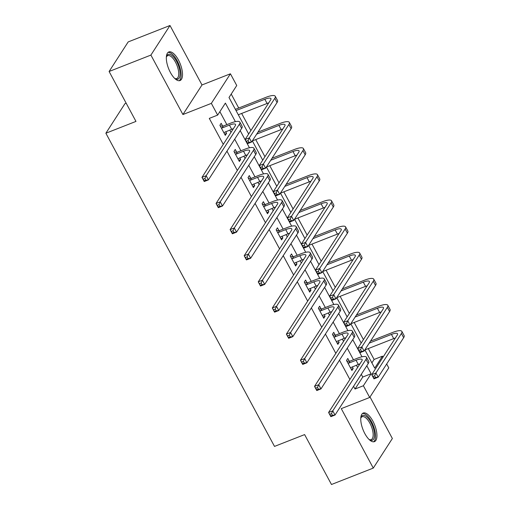 <?xml version="1.0" encoding="UTF-8"?>
<svg xmlns="http://www.w3.org/2000/svg" width="510" height="510" viewBox="0 0 510 510"><rect width="100%" height="100%" fill="white"/><g stroke="black" fill="none" stroke-linecap="round" stroke-linejoin="round"><path stroke-width="0.76" d="M372.874 421.101A15.357 6.279 68.6 0 0 363.235 413.043A15.357 6.279 68.6 0 0 364.822 433.57A15.357 6.279 68.6 0 0 374.461 441.628A15.357 6.279 68.6 0 0 372.874 421.101M178.449 60.014A15.357 6.279 68.6 0 0 168.81 51.956A15.357 6.279 68.6 0 0 170.397 72.484A15.357 6.279 68.6 0 0 180.036 80.542A15.357 6.279 68.6 0 0 178.449 60.014M371.892 362.884L374.111 359.448L382.468 356.165L383.01 357.166M386.682 363.993L388.779 367.889L369.693 397.469L363.381 385.745L371.121 373.753L366.817 365.759M126.161 103.173L124.963 103.645L105.876 133.225L274.507 446.409L304.61 434.59L331.481 484.5L373.282 468.084L392.368 438.504L370.011 396.978M105.876 133.225L135.972 121.405L109.102 71.496L128.182 41.916L169.989 25.5L150.903 55.08L182.918 114.533L211.344 103.371L230.424 73.791L236.742 85.514L229.003 97.506L248.663 134.015M182.918 114.533L201.998 84.953L169.989 25.5M201.998 84.953L230.424 73.791M374.111 359.448L368.265 348.591M363.42 339.596L354.195 322.467M349.35 313.471L340.125 296.335M335.287 287.347L326.056 270.211M321.217 261.216L311.992 244.086M307.147 235.091L297.923 217.955M293.078 208.966L283.853 191.83M279.015 182.835L269.79 165.705M264.945 156.71L255.72 139.574M250.875 130.585L241.651 113.45M238.731 108.031L231.215 94.069M109.102 71.496L150.903 55.08M235.378 121.648L225.388 103.103L217.655 115.094L209.291 118.377L223.272 144.343M226.95 151.164L237.341 170.467M241.013 177.289L251.411 196.592M255.083 203.42L265.481 222.723M269.152 229.545L279.544 248.848M283.222 255.669L293.613 274.973M297.285 281.8L307.683 301.104M311.355 307.925L321.746 327.229M325.425 334.05L335.816 353.353M339.488 360.181L349.885 379.485M353.558 386.306L355.024 389.028L362.757 377.037L361.297 374.314M357.625 367.493L356.382 365.192M353.468 359.773L347.227 348.19M343.555 341.362L342.318 339.067M339.399 333.648L333.157 322.059M329.486 315.237L328.249 312.936M325.329 307.517L319.094 295.934M315.416 289.113L314.179 286.811M311.259 281.392L305.025 269.809M301.353 262.981L300.109 260.686M297.196 255.268L290.955 243.678M287.283 236.857L286.046 234.555M283.126 229.137L276.892 217.553M273.213 210.732L271.977 208.431M269.057 203.012L262.822 191.428M259.144 184.601L257.907 182.306M254.994 176.887L248.752 165.297M245.08 158.476L243.844 156.175M240.924 150.756L234.683 139.173M231.011 132.351L229.774 130.05M226.854 124.631L219.867 111.658M222.641 126.027L221.174 123.312L219.886 125.307L225.299 135.36L226.587 133.359L225.675 131.663M236.71 152.159L235.244 149.436L233.956 151.438L239.368 161.485L240.656 159.49L239.738 157.788M250.773 178.283L249.313 175.567L248.026 177.563L253.432 187.61L254.726 185.614L253.808 183.912M264.843 204.408L263.383 201.692L262.089 203.688L267.501 213.741L268.789 211.739L267.877 210.043M278.913 230.539L277.446 227.817L276.159 229.819L281.571 239.866L282.859 237.87L281.941 236.168M292.982 256.664L291.516 253.948L290.228 255.944L295.634 265.99L296.928 263.995L296.01 262.293M307.045 282.789L305.586 280.073L304.291 282.068L309.704 292.122L310.992 290.12L310.08 288.424M321.115 308.92L319.649 306.198L318.361 308.199L323.773 318.246L325.061 316.251L324.15 314.549M335.185 335.044L333.719 332.329L332.431 334.324L337.843 344.371L339.131 342.376L338.213 340.674M349.248 361.169L347.788 358.453L346.5 360.449L351.906 370.502L353.2 368.5L352.282 366.805M369.693 397.469L341.273 408.631L373.282 468.084M355.024 389.028L363.381 385.745M217.655 115.094L211.344 103.371M364.88 349.854L374.729 368.156L382.468 356.165M252.335 140.843L262.726 160.146M266.405 166.968L276.796 186.271M280.468 193.092L290.866 212.396M294.538 219.223L304.935 238.527M308.607 245.348L318.999 264.652M322.677 271.473L333.068 290.776M336.74 297.604L347.138 316.908M350.81 323.729L361.201 343.032M361.992 356.79L352.748 339.634M347.922 330.665L338.678 313.503M333.852 304.54L324.615 287.379M319.783 278.409L310.545 261.254M305.719 252.284L296.476 235.123M291.65 226.159L282.412 208.998M277.58 200.028L268.343 182.873M263.517 173.904L254.273 156.742M249.447 147.779L240.204 130.617M362.757 377.037L371.121 373.753M224.636 134.13L226.587 133.359M238.705 160.255L240.656 159.49M252.769 186.38L254.726 185.614M266.838 212.511L268.789 211.739M280.908 238.635L282.859 237.87M294.971 264.76L296.928 263.995M309.041 290.891L310.992 290.12M323.11 317.016L325.061 316.251M337.18 343.141L339.131 342.376M351.243 369.272L353.2 368.5M223.833 132.638L231.693 129.298A9.843 2.537 151.7 0 1 233.363 128.705M221.99 128.035L229.443 125.109A9.843 2.537 151.7 0 1 235.531 124.44A9.843 2.537 151.7 0 1 235.225 125.823L201.979 177.346L206.161 175.701L239.4 124.179A14.764 3.799 -28.3 0 0 239.859 122.107A14.764 3.799 -28.3 0 0 230.73 123.108L223.278 126.034L221.99 128.035L221.353 128.029M220.263 126.008L223.278 126.034M204.912 178.487L206.161 175.701L208.411 179.89L204.236 181.528L201.979 177.346L204.14 180.82L205.81 180.164L204.912 178.487L203.241 179.144M205.81 180.164L208.411 179.89L241.657 128.367A14.764 3.799 -28.3 0 0 242.116 126.295L239.859 122.107M204.236 181.528L204.14 180.82M248.045 140.664L246.375 141.321L247.273 142.991L248.95 142.335L248.045 140.664L249.294 137.872L251.551 142.06L247.369 143.699L245.112 139.517L249.294 137.872L274.801 98.341A14.764 3.799 -28.3 0 0 275.26 96.269A14.764 3.799 -28.3 0 0 266.131 97.27L235.378 109.35M236.041 110.581L264.837 99.271A9.843 2.537 151.7 0 1 270.925 98.602A9.843 2.537 151.7 0 1 270.619 99.986L245.112 139.517L246.375 141.321M238.297 114.769L267.093 103.46A9.843 2.537 151.7 0 1 268.757 102.867M248.95 142.335L251.551 142.06L277.058 102.529A14.764 3.799 -28.3 0 0 277.516 100.457L275.26 96.269M247.369 143.699L247.273 142.991M166.343 57.069A13.285 5.431 -111.4 0 1 166.477 56.61A13.285 5.431 -111.4 0 1 174.261 57.821A13.285 5.431 -111.4 0 1 180.1 73.867A13.285 5.431 -111.4 0 1 175.159 78.718A13.285 5.431 -111.4 0 1 174.751 78.47M174.707 78.425A12.304 5.03 68.6 0 0 176.747 78.553A12.304 5.03 68.6 0 0 178.742 73.669A12.304 5.03 68.6 0 0 174.783 60.9A12.304 5.03 68.6 0 0 167.752 55.647A12.304 5.03 68.6 0 0 166.343 57.133M179.144 80.72A15.255 6.241 68.6 0 0 181.139 74.919A15.255 6.241 68.6 0 0 176.549 59.619A15.255 6.241 68.6 0 0 168.032 52.428M360.774 418.155A13.285 5.431 -111.4 0 1 360.901 417.696A13.285 5.431 -111.4 0 1 370.993 422.465A13.285 5.431 -111.4 0 1 374.48 436.075A13.285 5.431 -111.4 0 1 369.584 439.805A13.285 5.431 -111.4 0 1 369.176 439.556M369.132 439.512A12.304 5.03 68.6 0 0 371.172 439.639A12.304 5.03 68.6 0 0 369.897 423.192A12.304 5.03 68.6 0 0 362.176 416.74A12.304 5.03 68.6 0 0 360.768 418.219M373.569 441.807A15.255 6.241 68.6 0 0 371.509 421.668A15.255 6.241 68.6 0 0 362.463 413.514M237.902 158.769L245.763 155.422A9.843 2.537 151.7 0 1 247.433 154.83M236.06 154.16L243.506 151.234A9.843 2.537 151.7 0 1 249.594 150.565A9.843 2.537 151.7 0 1 249.288 151.948L216.049 203.471L220.224 201.826L253.47 150.31A14.764 3.799 -28.3 0 0 253.929 148.231A14.764 3.799 -28.3 0 0 244.8 149.239L237.348 152.165L236.06 154.16L235.416 154.154M234.332 152.133L237.348 152.165M218.981 204.618L220.224 201.826L222.481 206.014L218.299 207.659L216.049 203.471L218.21 206.945L219.88 206.289L218.981 204.618L217.305 205.275M219.88 206.289L222.481 206.014L255.727 154.492A14.764 3.799 -28.3 0 0 256.186 152.42L253.929 148.231M218.299 207.659L218.21 206.945M251.972 184.894L259.832 181.547A9.843 2.537 151.7 0 1 261.496 180.961M250.123 180.291L257.575 177.365A9.843 2.537 151.7 0 1 263.664 176.696A9.843 2.537 151.7 0 1 263.358 178.079L230.112 229.596L234.294 227.957L267.54 176.434A14.764 3.799 -28.3 0 0 267.999 174.363A14.764 3.799 -28.3 0 0 258.863 175.363L251.417 178.29L250.123 180.291L249.486 180.285M248.395 178.258L251.417 178.29M233.044 230.743L234.294 227.957L236.551 232.146L232.369 233.784L230.112 229.596L232.273 233.076L233.95 232.42L233.044 230.743L231.374 231.4M233.95 232.42L236.551 232.146L269.79 180.623A14.764 3.799 -28.3 0 0 270.249 178.545L267.999 174.363M232.369 233.784L232.273 233.076M262.115 166.789L260.444 167.446L261.343 169.122L263.013 168.466L262.115 166.789L263.364 164.003L265.614 168.185L261.439 169.83L259.182 165.642L263.364 164.003L288.87 124.472A14.764 3.799 -28.3 0 0 289.329 122.394A14.764 3.799 -28.3 0 0 280.194 123.401L257.952 132.135M256.664 134.13L278.906 125.396A9.843 2.537 151.7 0 1 284.994 124.727A9.843 2.537 151.7 0 1 284.688 126.11L259.182 165.642L260.444 167.446M252.361 140.894L281.163 129.585A9.843 2.537 151.7 0 1 282.827 128.992M263.013 168.466L265.614 168.185L291.121 128.654A14.764 3.799 -28.3 0 0 291.58 126.582L289.329 122.394M261.439 169.83L261.343 169.122M276.184 192.914L274.507 193.57L275.413 195.247L277.083 194.59L276.184 192.914L277.427 190.128L279.684 194.316L275.502 195.955L273.252 191.766L277.427 190.128L302.934 150.597A14.764 3.799 -28.3 0 0 303.393 148.525A14.764 3.799 -28.3 0 0 294.264 149.526L272.021 158.259M270.733 160.261L292.976 151.527A9.843 2.537 151.7 0 1 299.064 150.858A9.843 2.537 151.7 0 1 298.758 152.241L273.252 191.766L274.507 193.57M266.43 167.019L295.226 155.709A9.843 2.537 151.7 0 1 296.897 155.123M277.083 194.59L279.684 194.316L305.19 154.785A14.764 3.799 -28.3 0 0 305.649 152.707L303.393 148.525M275.502 195.955L275.413 195.247M266.035 211.019L273.902 207.678A9.843 2.537 151.7 0 1 275.566 207.085M264.193 206.416L271.645 203.49A9.843 2.537 151.7 0 1 277.733 202.821A9.843 2.537 151.7 0 1 277.427 204.204L244.182 255.727L248.364 254.082L281.609 202.559A14.764 3.799 -28.3 0 0 282.062 200.487A14.764 3.799 -28.3 0 0 272.933 201.488L265.481 204.414L264.193 206.416L263.555 206.41M262.465 204.389L265.481 204.414M247.114 256.868L248.364 254.082L250.62 258.27L246.438 259.909L244.182 255.727L246.343 259.201L248.019 258.544L247.114 256.868L245.444 257.524M248.019 258.544L250.62 258.27L283.86 206.748A14.764 3.799 -28.3 0 0 284.319 204.676L282.062 200.487M246.438 259.909L246.343 259.201M280.105 237.15L287.965 233.803A9.843 2.537 151.7 0 1 289.635 233.21M278.262 232.541L285.715 229.615A9.843 2.537 151.7 0 1 291.803 228.945A9.843 2.537 151.7 0 1 291.497 230.329L258.251 281.851L262.433 280.207L295.673 228.69A14.764 3.799 -28.3 0 0 296.131 226.612A14.764 3.799 -28.3 0 0 287.002 227.619L279.55 230.545L278.262 232.541L277.625 232.534M276.535 230.514L279.55 230.545M261.184 282.999L262.433 280.207L264.684 284.395L260.508 286.04L258.251 281.851L260.412 285.326L262.083 284.669L261.184 282.999L259.507 283.656M262.083 284.669L264.684 284.395L297.929 232.872A14.764 3.799 -28.3 0 0 298.388 230.8L296.131 226.612M260.508 286.04L260.412 285.326M294.174 263.275L302.035 259.928A9.843 2.537 151.7 0 1 303.705 259.341M292.332 258.672L299.778 255.746A9.843 2.537 151.7 0 1 305.866 255.076A9.843 2.537 151.7 0 1 305.56 256.46L272.321 307.976L276.497 306.338L309.742 254.815A14.764 3.799 -28.3 0 0 310.201 252.743A14.764 3.799 -28.3 0 0 301.072 253.744L293.62 256.67L292.332 258.672L291.688 258.666M290.604 256.638L293.62 256.67M275.253 309.124L276.497 306.338L278.753 310.526L274.571 312.165L272.321 307.976L274.482 311.457L276.152 310.8L275.253 309.124L273.577 309.78M276.152 310.8L278.753 310.526L311.999 259.003A14.764 3.799 -28.3 0 0 312.458 256.925L310.201 252.743M274.571 312.165L274.482 311.457M290.247 219.045L288.577 219.702L289.476 221.372L291.153 220.715L290.247 219.045L291.497 216.253L293.754 220.441L289.572 222.086L287.315 217.897L291.497 216.253L317.003 176.721A14.764 3.799 -28.3 0 0 317.462 174.649A14.764 3.799 -28.3 0 0 308.333 175.65L286.091 184.391M284.797 186.386L307.039 177.652A9.843 2.537 151.7 0 1 313.127 176.983A9.843 2.537 151.7 0 1 312.821 178.366L287.315 217.897L288.577 219.702M280.5 193.15L309.296 181.84A9.843 2.537 151.7 0 1 310.966 181.248M291.153 220.715L293.754 220.441L319.26 180.91A14.764 3.799 -28.3 0 0 319.719 178.838L317.462 174.649M289.572 222.086L289.476 221.372M304.317 245.17L302.647 245.826L303.546 247.503L305.216 246.846L304.317 245.17L305.566 242.384L307.817 246.566L303.641 248.211L301.384 244.022L305.566 242.384L331.073 202.852A14.764 3.799 -28.3 0 0 331.532 200.774A14.764 3.799 -28.3 0 0 322.397 201.781L300.154 210.515M298.866 212.511L321.109 203.777A9.843 2.537 151.7 0 1 327.197 203.107A9.843 2.537 151.7 0 1 326.891 204.491L301.384 244.022L302.647 245.826M294.57 219.274L323.365 207.965A9.843 2.537 151.7 0 1 325.029 207.372M305.216 246.846L307.817 246.566L333.323 207.034A14.764 3.799 -28.3 0 0 333.782 204.963L331.532 200.774M303.641 248.211L303.546 247.503M318.387 271.294L316.71 271.951L317.615 273.628L319.285 272.971L318.387 271.294L319.636 268.509L321.887 272.697L317.704 274.335L315.454 270.147L319.636 268.509L345.142 228.977A14.764 3.799 -28.3 0 0 345.601 226.905A14.764 3.799 -28.3 0 0 336.466 227.906L314.224 236.64M312.936 238.642L335.178 229.908A9.843 2.537 151.7 0 1 341.267 229.239A9.843 2.537 151.7 0 1 340.961 230.622L315.454 270.147L316.71 271.951M308.633 245.399L337.435 234.09A9.843 2.537 151.7 0 1 339.099 233.503M319.285 272.971L321.887 272.697L347.393 233.166A14.764 3.799 -28.3 0 0 347.852 231.087L345.601 226.905M317.704 274.335L317.615 273.628M308.244 289.399L316.104 286.059A9.843 2.537 151.7 0 1 317.768 285.466M306.395 284.797L313.848 281.871A9.843 2.537 151.7 0 1 319.936 281.201A9.843 2.537 151.7 0 1 319.63 282.585L286.384 334.107L290.566 332.463L323.812 280.94A14.764 3.799 -28.3 0 0 324.271 278.868A14.764 3.799 -28.3 0 0 315.135 279.869L307.689 282.795L306.395 284.797L305.758 284.79M304.668 282.769L307.689 282.795M289.317 335.248L290.566 332.463L292.823 336.651L288.641 338.289L286.384 334.107L288.545 337.582L290.222 336.925L289.317 335.248L287.646 335.905M290.222 336.925L292.823 336.651L326.062 285.128A14.764 3.799 -28.3 0 0 326.521 283.056L324.271 278.868M288.641 338.289L288.545 337.582M332.45 297.426L330.78 298.082L331.685 299.752L333.355 299.096L332.45 297.426L333.699 294.633L335.956 298.822L331.774 300.466L329.524 296.278L333.699 294.633L359.206 255.102A14.764 3.799 -28.3 0 0 359.665 253.03A14.764 3.799 -28.3 0 0 350.536 254.031L328.293 262.771M327.006 264.766L349.248 256.033A9.843 2.537 151.7 0 1 355.336 255.363A9.843 2.537 151.7 0 1 355.03 256.747L329.524 296.278L330.78 298.082M322.702 271.53L351.498 260.221A9.843 2.537 151.7 0 1 353.169 259.628M333.355 299.096L335.956 298.822L361.462 259.29A14.764 3.799 -28.3 0 0 361.921 257.219L359.665 253.03M331.774 300.466L331.685 299.752M322.307 315.531L330.168 312.184A9.843 2.537 151.7 0 1 331.838 311.591M320.465 310.921L327.917 307.995A9.843 2.537 151.7 0 1 334.005 307.326A9.843 2.537 151.7 0 1 333.699 308.709L300.454 360.232L304.636 358.587L337.875 307.071A14.764 3.799 -28.3 0 0 338.334 304.993A14.764 3.799 -28.3 0 0 329.205 306L321.753 308.926L320.465 310.921L319.827 310.915M318.737 308.894L321.753 308.926M303.386 361.38L304.636 358.587L306.886 362.776L302.71 364.42L300.454 360.232L302.615 363.713L304.285 363.056L303.386 361.38L301.716 362.036M304.285 363.056L306.886 362.776L340.132 311.253A14.764 3.799 -28.3 0 0 340.591 309.181L338.334 304.993M302.71 364.42L302.615 363.713M346.519 323.55L344.849 324.207L345.748 325.884L347.425 325.227L346.519 323.55L347.769 320.764L350.026 324.947L345.844 326.591L343.587 322.403L347.769 320.764L373.275 281.233A14.764 3.799 -28.3 0 0 373.734 279.155A14.764 3.799 -28.3 0 0 364.605 280.162L342.363 288.896M341.069 290.891L363.311 282.157A9.843 2.537 151.7 0 1 369.399 281.488A9.843 2.537 151.7 0 1 369.093 282.872L343.587 322.403L344.849 324.207M336.772 297.655L365.568 286.346A9.843 2.537 151.7 0 1 367.238 285.753M347.425 325.227L350.026 324.947L375.532 285.421A14.764 3.799 -28.3 0 0 375.991 283.343L373.734 279.155M345.844 326.591L345.748 325.884M336.377 341.655L344.237 338.308A9.843 2.537 151.7 0 1 345.907 337.722M334.534 337.053L341.987 334.126A9.843 2.537 151.7 0 1 348.069 333.457A9.843 2.537 151.7 0 1 347.763 334.84L314.523 386.357L318.699 384.719L351.945 333.196A14.764 3.799 -28.3 0 0 352.404 331.124A14.764 3.799 -28.3 0 0 343.275 332.125L335.822 335.051L334.534 337.053L333.891 337.046M332.807 335.019L335.822 335.051M317.456 387.504L318.699 384.719L320.956 388.907L316.774 390.545L314.523 386.357L316.684 389.838L318.355 389.181L317.456 387.504L315.779 388.161M318.355 389.181L320.956 388.907L354.201 337.384A14.764 3.799 -28.3 0 0 354.66 335.306L352.404 331.124M316.774 390.545L316.684 389.838M360.589 349.675L358.919 350.332L359.818 352.008L361.488 351.352L360.589 349.675L361.839 346.889L364.089 351.078L359.913 352.716L357.657 348.528L361.839 346.889L387.345 307.358A14.764 3.799 -28.3 0 0 387.804 305.286A14.764 3.799 -28.3 0 0 378.669 306.287L356.426 315.021M355.139 317.022L377.381 308.289A9.843 2.537 151.7 0 1 383.469 307.619A9.843 2.537 151.7 0 1 383.163 309.003L357.657 348.528L358.919 350.332M350.835 323.78L379.638 312.471A9.843 2.537 151.7 0 1 381.301 311.884M361.488 351.352L364.089 351.078L389.595 311.546A14.764 3.799 -28.3 0 0 390.054 309.468L387.804 305.286M359.913 352.716L359.818 352.008M350.447 367.78L358.307 364.44A9.843 2.537 151.7 0 1 359.971 363.847M348.598 363.177L356.05 360.251A9.843 2.537 151.7 0 1 362.138 359.582A9.843 2.537 151.7 0 1 361.832 360.965L328.587 412.488L332.769 410.843L366.014 359.32A14.764 3.799 -28.3 0 0 366.473 357.249A14.764 3.799 -28.3 0 0 357.344 358.25L349.892 361.176L348.598 363.177L347.96 363.171M346.87 361.15L349.892 361.176M331.519 413.629L332.769 410.843L335.025 415.032L330.843 416.67L328.587 412.488L330.754 415.962L332.424 415.306L331.519 413.629L329.849 414.286M332.424 415.306L335.025 415.032L368.271 363.509A14.764 3.799 -28.3 0 0 368.73 361.437L366.473 357.249M330.843 416.67L330.754 415.962M374.659 375.806L372.982 376.463L373.887 378.133L375.558 377.476L374.659 375.806L375.902 373.014L378.159 377.202L373.977 378.847L371.726 374.659L375.902 373.014L401.408 333.483A14.764 3.799 -28.3 0 0 401.867 331.411A14.764 3.799 -28.3 0 0 392.738 332.412L370.496 341.152M369.208 343.147L391.45 334.413A9.843 2.537 151.7 0 1 397.539 333.744A9.843 2.537 151.7 0 1 397.233 335.127L371.726 374.659L372.982 376.463M364.905 349.911L393.701 338.602A9.843 2.537 151.7 0 1 395.371 338.009M375.558 377.476L378.159 377.202L403.665 337.671A14.764 3.799 -28.3 0 0 404.124 335.599L401.867 331.411M373.977 378.847L373.887 378.133M229.443 125.109L231.693 129.298M239.4 124.179L241.657 128.367M264.837 99.271L267.093 103.46M274.801 98.341L277.058 102.529M243.506 151.234L245.763 155.422M253.47 150.31L255.727 154.492M257.575 177.365L259.832 181.547M267.54 176.434L269.79 180.623M278.906 125.396L281.163 129.585M288.87 124.472L291.121 128.654M292.976 151.527L295.226 155.709M302.934 150.597L305.19 154.785M271.645 203.49L273.902 207.678M281.609 202.559L283.86 206.748M285.715 229.615L287.965 233.803M295.673 228.69L297.929 232.872M299.778 255.746L302.035 259.928M309.742 254.815L311.999 259.003M307.039 177.652L309.296 181.84M317.003 176.721L319.26 180.91M321.109 203.777L323.365 207.965M331.073 202.852L333.323 207.034M335.178 229.908L337.435 234.09M345.142 228.977L347.393 233.166M313.848 281.871L316.104 286.059M323.812 280.94L326.062 285.128M349.248 256.033L351.498 260.221M359.206 255.102L361.462 259.29M327.917 307.995L330.168 312.184M337.875 307.071L340.132 311.253M363.311 282.157L365.568 286.346M373.275 281.233L375.532 285.421M341.987 334.126L344.237 338.308M351.945 333.196L354.201 337.384M377.381 308.289L379.638 312.471M387.345 307.358L389.595 311.546M356.05 360.251L358.307 364.44M366.014 359.32L368.271 363.509M391.45 334.413L393.701 338.602M401.408 333.483L403.665 337.671"/></g></svg>
